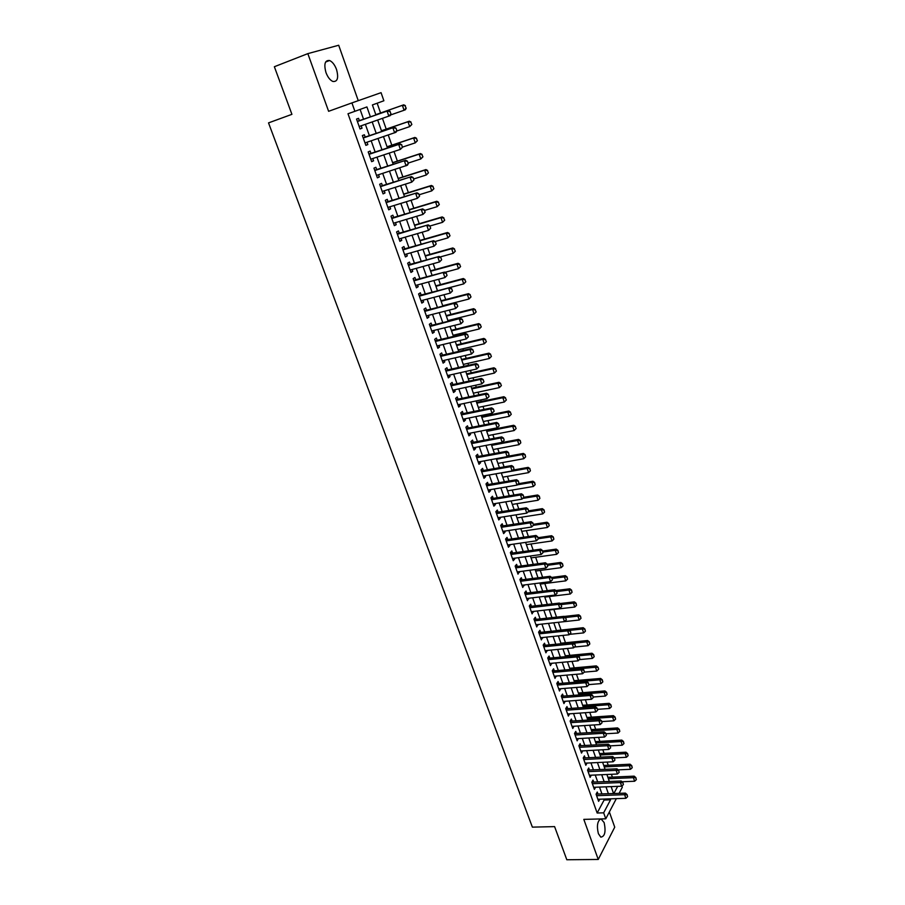 <?xml version="1.0" encoding="UTF-8"?>
<svg xmlns="http://www.w3.org/2000/svg" width="905" height="905" viewBox="0 0 905 905"><rect width="100%" height="100%" fill="white"/><g stroke="black" fill="none" stroke-linecap="round" stroke-linejoin="round"><path stroke-width="1.36" d="M600.637 818.946C597.368 821.208 596.61 826.118 598.386 833.675L600.796 837.136C604.879 836.537 605.999 831.706 604.167 822.634L601.078 818.935M336.513 69.436C334.714 64.741 332.395 61.766 329.556 60.511C324.906 60.103 323.719 64.142 325.992 72.615C327.802 77.287 330.11 80.251 332.916 81.484C337.565 81.891 338.775 77.875 336.513 69.436M621.905 785.981L622.323 787.203L619.099 793.357M358.267 100.67L338.696 45.25L307.824 53.633L274.362 66.721L291.919 114.335L268.525 122.888L532.378 827.136L554.595 826.616L566.813 859.75L598.25 859.456L614.733 827.17L609.359 811.955M603.748 799.07L604.099 800.043L597.153 813.018L347.995 113.759L354.896 111.304L351.921 102.898L381.062 92.672L383.878 100.772L372.396 104.946L375.926 115.003M612.38 777.101L611.395 774.295M608.25 765.268L607.131 762.067M604.088 753.356L602.832 749.77M599.902 741.365L598.51 737.383M595.694 729.306L594.166 724.928M591.463 717.179L589.789 712.382M587.198 704.961L585.388 699.757M582.911 692.676L580.953 687.053M578.589 680.311L576.485 674.27M574.256 667.867L571.994 661.408M569.879 655.356L567.469 648.455M565.489 642.754L562.921 635.412M561.055 630.072L558.34 622.301M556.552 617.165L553.86 609.45M551.937 603.952L549.346 596.531M547.299 590.66L544.81 583.521M542.627 577.277L540.24 570.433M537.921 563.804L535.636 557.254M533.192 550.24L531.009 543.984M528.43 536.586L526.348 530.635M523.633 522.83L521.665 517.196M518.803 508.995L516.936 503.678M513.938 495.069L512.185 490.058M509.04 481.041L507.4 476.347M504.108 466.912L502.592 462.557M499.153 452.692L497.739 448.665M494.153 438.382L492.863 434.683M491.121 429.717L490.906 429.083M489.119 423.97L487.953 420.61M486.211 415.644L485.838 414.569M484.051 409.456L482.999 406.447M481.268 401.469L480.736 399.953M478.949 394.84L478.021 392.182M476.29 387.204L475.6 385.236M473.813 380.123L473.01 377.815M471.279 372.849L470.43 370.417M468.643 365.303L467.964 363.358M466.233 358.391L465.215 355.484M463.439 350.382L462.885 348.798M461.154 343.832L459.966 340.461M458.19 335.359L457.772 334.137M456.03 329.182L454.683 325.325M452.907 320.223L452.613 319.386M450.882 314.42L449.366 310.076M445.701 299.566L444.004 294.725M440.475 284.611L438.608 279.272M435.215 269.543L433.178 263.694M429.92 254.373L427.703 248.015M424.592 239.101L422.194 232.223M419.23 223.716L416.639 216.306M413.823 208.229L411.04 200.288M408.37 192.629L405.406 184.145M402.895 176.928L399.739 167.878M397.374 161.101L394.014 151.497M391.808 145.173L388.256 135.003M386.209 129.121L382.453 118.374M380.564 112.955L377.159 103.215M597.99 794.126L597.255 792.045L596.09 794.183L598.624 801.344L599.789 799.206M593.748 782.158L593.013 780.076L591.825 782.192L594.393 789.398L595.547 787.237M589.483 770.11L588.736 768.017L587.549 770.11L590.117 777.372L591.282 775.189M585.184 757.994L584.449 755.89L583.239 757.971L585.829 765.268L586.983 763.073M580.863 745.788L580.116 743.684L578.895 745.743L581.508 753.084L582.662 750.867M576.519 733.514L575.772 731.398L574.528 733.435L577.152 740.833L578.318 738.593M572.141 721.161L571.383 719.045L570.139 721.059L572.774 728.491L573.94 726.24M567.74 708.739L566.983 706.601L565.716 708.592L568.374 716.081L569.539 713.819M563.306 696.228L562.548 694.09L561.27 696.058L563.939 703.592L565.105 701.307M558.838 683.637L558.08 681.488L556.79 683.433L559.482 691.013L560.636 688.716M554.346 670.967L553.589 668.806L552.276 670.729L554.991 678.365L556.156 676.046M549.833 658.207L549.064 656.046L547.74 657.946L550.466 665.628L551.631 663.286M545.285 645.378L544.516 643.206L543.181 645.084L545.919 652.81L547.084 650.457M540.704 632.459L539.934 630.276L538.588 632.131L541.348 639.914L542.502 637.539M536.099 619.45L535.33 617.267L533.961 619.099L536.733 626.927L537.898 624.529M531.461 606.361L530.681 604.178L529.301 605.977L532.095 613.861L533.26 611.441M526.789 593.194L526.02 590.999L524.617 592.775L527.434 600.705L528.599 598.273M522.095 579.935L521.314 577.729L519.9 579.483L522.739 587.469L523.893 585.015M517.366 566.587L516.585 564.369L515.149 566.1L518.011 574.143L519.165 571.666M512.603 553.147L511.823 550.93L510.375 552.627L513.248 560.727L514.685 559.007L514.402 558.227M507.818 539.629L507.026 537.4L505.567 539.075L508.452 547.22L509.9 545.523L509.617 544.708M502.988 526.009L502.196 523.78L500.714 525.42L503.633 533.622L505.092 531.959L504.786 531.088M498.135 512.309L497.343 510.058L495.838 511.687L498.768 519.934L500.261 518.305L499.933 517.377M493.248 498.508L492.444 496.257L490.94 497.852L493.881 506.155L495.386 504.549L495.046 503.587M488.327 484.616L487.524 482.354L485.996 483.926L488.96 492.286L490.476 490.714L490.125 489.696M483.372 470.634L482.569 468.371L481.019 469.899L484.005 478.326L485.544 476.777L485.159 475.702M478.383 456.561L477.569 454.276L476.007 455.792L479.017 464.265L480.566 462.749L480.17 461.629M473.36 442.387L472.546 440.102L470.962 441.572L473.994 450.113L475.566 448.62L475.148 447.455M468.304 428.122L467.489 425.825L465.894 427.273L468.937 435.859L470.532 434.4L470.091 433.178M463.213 413.743L462.398 411.447L460.781 412.861L463.846 421.515L465.453 420.078L465 418.811M458.088 399.286L457.263 396.967L455.634 398.358L458.722 407.069L460.351 405.666L459.876 404.343M452.919 384.716L452.104 382.396L450.452 383.754L453.563 392.521L455.204 391.152L454.717 389.772M447.726 370.055L446.9 367.724L445.226 369.048L448.36 377.883L450.023 376.537L449.514 375.1M442.488 355.28L441.663 352.939L439.977 354.24L443.133 363.131L444.808 361.819L444.287 360.337M437.228 340.416L436.391 338.063L434.683 339.318L437.862 348.278L439.559 347L439.016 345.461M431.923 325.438L431.085 323.085L429.355 324.307L432.556 333.323L434.276 332.078L433.71 330.483M426.572 310.358L425.735 307.994L423.993 309.182L427.217 318.266L428.947 317.055L428.359 315.404M421.198 295.177L420.35 292.801L418.585 293.955L421.832 303.107L423.585 301.931L422.974 300.211M415.78 279.883L414.931 277.496L413.144 278.616L416.413 287.835L418.189 286.693L417.556 284.917M410.316 264.475L409.467 262.088L407.669 263.174L410.961 272.45L412.748 271.342L412.103 269.509M404.818 248.966L403.969 246.567L402.148 247.619L405.463 256.963L407.273 255.889L406.605 254M399.286 233.343L398.438 230.933L396.582 231.952L399.92 241.364L401.763 240.323L401.062 238.366M393.709 217.619L392.861 215.198L390.983 216.171L394.354 225.65L396.209 224.655L395.496 222.63M388.098 201.77L387.238 199.338L385.349 200.276L388.731 209.836L390.609 208.863L389.874 206.781M382.442 185.808L381.582 183.364L379.67 184.281L383.075 193.896L384.976 192.969L384.218 190.819M376.752 169.733L375.88 167.289L373.946 168.149L377.385 177.844L379.308 176.95L378.516 174.744M371.005 153.545L370.134 151.078L368.188 151.916L371.65 161.667L373.584 160.819L372.781 158.545M365.235 137.232L364.353 134.766L362.373 135.558L365.869 145.377L367.826 144.574L367 142.232M601.949 793.979L599.517 787.079M597.719 781.988L595.252 775.008M593.454 769.929L590.965 762.87M589.166 757.79L586.644 750.652M584.845 745.562L582.3 738.356M580.501 733.265L577.933 725.98M576.134 720.9L573.532 713.536M571.734 708.445L569.098 701.002M567.311 695.911L564.652 688.388M562.853 683.298L560.161 675.696M558.362 670.605L555.647 662.913M553.849 657.833L551.111 650.062M549.312 644.971L546.53 637.12M544.731 632.029L541.937 624.088M540.138 618.997L537.298 610.977M535.5 605.886L532.638 597.786M530.839 592.696L527.943 584.494M526.144 579.404L523.214 571.123M521.427 566.032L518.463 557.661M516.665 552.57L513.678 544.109M511.879 539.029L508.859 530.466M507.06 525.386L504.006 516.744M502.207 511.653L499.119 502.909M497.32 497.829L494.209 488.994M492.411 483.915L489.254 474.978M487.456 469.899L484.266 460.871M482.478 455.803L479.254 446.674M477.455 441.595L474.197 432.375M472.41 427.296L469.107 417.974M467.319 412.906L463.994 403.472M462.195 398.404L458.835 388.879M457.048 383.81L453.643 374.184M451.855 369.116L448.416 359.376M446.618 354.319L443.145 344.477M441.357 339.42L437.839 329.465M436.052 324.409L432.5 314.352M430.723 309.295L427.126 299.125M425.339 294.08L421.707 283.797M419.931 278.751L416.255 268.366M414.479 263.321L410.768 252.812M408.981 247.778L405.236 237.155M403.449 232.121L399.659 221.386M397.883 216.363L394.048 205.503M392.272 200.48L388.392 189.507M386.627 184.484L382.702 173.387M380.926 168.375L376.966 157.153M375.202 152.142L371.186 140.807M369.421 135.795L365.371 124.336M363.606 119.336L360.1 109.415M359.409 120.806L358.527 118.329L356.536 119.075L360.043 128.974L362.034 128.205L361.174 125.795M616.339 798.64L605.773 818.81L583.816 819.376L598.25 859.456M605.773 818.81L603.658 812.826L610.536 799.828L610.185 798.844M597.153 813.018L603.658 812.826M307.824 53.633L328.617 111.304L351.921 102.898M613.85 793.549L617.663 786.366M377.69 120.037L381.729 131.587M383.494 136.621L387.487 148.035M389.263 153.081L393.211 164.371M394.976 169.416L398.89 180.581M400.666 185.638L404.524 196.679M406.3 201.736L410.123 212.664M411.899 217.72L415.678 228.535M417.454 233.592L421.198 244.282M422.974 249.35L426.674 259.927M428.461 264.995L432.115 275.459M433.891 280.539L437.522 290.878M439.298 295.958L442.884 306.184M444.66 311.275L448.201 321.388M449.989 326.479L453.496 336.49M455.272 341.581L458.745 351.479M460.532 356.57L463.96 366.367M465.747 371.457L469.129 381.152M470.917 386.254L474.277 395.836M476.064 400.938L479.379 410.418M481.166 415.519L484.458 424.898M486.245 429.999L489.492 439.276M491.279 444.389L494.492 453.563M496.279 458.665L499.458 467.749M501.257 472.863L504.402 481.845M506.189 486.947L509.3 495.838M511.087 500.951L514.164 509.741M515.963 514.855L519.006 523.543M520.794 528.656L523.814 537.265M525.601 542.378L528.577 550.885M530.375 555.998L533.317 564.426M535.115 569.539L538.034 577.865M539.821 582.99L542.706 591.225M544.505 596.338L547.355 604.495M549.143 609.608L551.971 617.674M565.523 617.504L577.899 616.124L579.234 620.004L553.769 622.798L556.564 630.774M558.351 635.887L561.111 643.783M562.91 648.896L565.648 656.713M567.435 661.827L570.139 669.553L595.467 667.257L596.327 665.888L569.698 668.286M571.937 674.666L574.607 682.313M576.406 687.427L579.053 694.995M580.84 700.108L583.465 707.586M585.252 712.699L587.843 720.109M589.641 725.222L592.198 732.541M593.997 737.654L596.531 744.906M598.318 750.019L600.83 757.18M602.617 762.293L605.106 769.386M606.893 774.499L609.348 781.513M611.135 786.615L613.567 793.561M370.439 116.937L366.921 106.937L354.896 111.304M608.398 793.753L605.965 786.818M604.167 781.728L601.712 774.725M599.913 769.623L597.424 762.553M595.637 757.451L593.114 750.302M591.327 745.2L588.782 737.971M586.994 732.869L584.426 725.561M582.628 720.459L580.026 713.072M578.238 707.97L575.614 700.504M573.815 695.402L571.168 687.857M569.369 682.755L566.688 675.13M564.89 670.017L562.186 662.313M560.387 657.211L557.65 649.417M555.851 644.315L553.091 636.441M551.292 631.328L548.498 623.375M546.699 618.262L543.871 610.219M542.072 605.117L539.21 596.983M537.423 591.881L534.527 583.657M532.74 578.555L529.81 570.24M528.022 565.139L525.07 556.745M523.271 551.643L520.285 543.147M518.497 538.045L515.477 529.47M513.678 524.368L510.635 515.692M508.836 510.59L505.759 501.823M503.961 496.721L500.85 487.863M499.062 482.761L495.906 473.801M494.119 468.711L490.929 459.65M489.141 454.559L485.917 445.407M484.13 440.316L480.872 431.052M479.084 425.961L475.792 416.617M474.005 411.526L470.679 402.069M468.892 396.978L465.532 387.419M463.745 382.34L460.351 372.668M458.564 367.588L455.125 357.826M453.337 352.746L449.876 342.871M448.088 337.791L444.581 327.814M442.794 322.734L439.242 312.644M437.466 307.576L433.868 297.372M432.092 292.304L428.461 281.987M426.685 276.93L423.02 266.5M421.244 261.443L417.533 250.9M415.757 245.843L412.013 235.187M410.237 230.13L406.447 219.361M404.671 214.315L400.836 203.421M399.071 198.376L395.191 187.358M393.426 182.324L389.512 171.192M387.736 166.158L383.777 154.891M382.012 149.868L378.007 138.488M376.242 133.465L372.204 121.949M604.099 800.043L610.536 799.828M360.02 128.906L362.034 128.205M365.824 145.253L367.826 144.574M371.582 161.486L373.584 160.819M377.295 177.595L379.308 176.95M382.973 193.591L384.976 192.969M388.607 209.474L390.609 208.863M394.207 225.243L396.209 224.655M399.761 240.911L401.763 240.323M405.282 256.454L407.273 255.889M410.757 271.896L412.748 271.342M416.198 287.224L418.189 286.693M421.594 302.44L423.585 301.931M426.956 317.565L428.947 317.055M432.285 332.565L434.276 332.078M437.579 347.475L439.559 347M442.828 362.283L444.808 361.819M448.043 376.978L450.023 376.537M453.224 391.582L455.204 391.152M458.371 406.085L460.351 405.666M463.484 420.486L465.453 420.078M468.552 434.785L470.532 434.4M473.598 448.993L475.566 448.62M478.609 463.1L480.566 462.749M483.575 477.116L485.544 476.777M488.519 491.042L490.476 490.714M493.429 504.877L495.386 504.549M498.304 518.61L500.261 518.305M503.146 532.253L505.092 531.959M507.954 545.806L509.9 545.523M512.728 559.279L514.685 559.007M517.479 572.65L519.425 572.401M522.196 585.942L524.142 585.693M526.88 599.144L528.825 598.918M531.529 612.266L533.475 612.04M536.156 625.298L538.09 625.083M540.749 638.251L542.683 638.048M545.319 651.114L547.254 650.921M549.855 663.897L551.779 663.716M554.358 676.589L556.292 676.431M558.838 689.214L560.761 689.056M563.283 701.748L565.206 701.613M567.707 714.215L569.63 714.079M572.107 726.591L574.019 726.466M576.462 738.899L578.385 738.785M580.806 751.127L582.718 751.014M585.116 763.266L587.028 763.175M589.404 775.347L591.304 775.257M593.657 787.339L595.558 787.271M391.051 113.94L389.942 111.519L391.051 113.94L390.236 115.614L359.161 126.496M357.339 121.349L388.494 110.591L390.179 111.428M358.041 121.293L388.494 110.591M390.813 114.03L388.845 116.157L387.091 111.123L389.942 111.519M406.232 108.102L405.406 109.743L404.06 110.263L402.374 105.331L375.801 114.664L403.721 104.822L402.374 105.331L405.157 105.727L406.006 108.193L405.157 105.727M390.541 114.98L404.06 110.263L406.006 108.193M405.383 105.636L403.721 104.822M396.831 130.625L395.971 128.137L396.831 130.625L396.017 132.266L365.032 142.9M363.244 138.001L394.286 127.277L395.971 128.137M363.165 137.764L394.286 127.277M396.605 130.727L394.637 132.831L392.906 127.843L395.745 128.227M370.858 159.178L400.395 149.382L398.664 144.438L400.033 143.838L401.718 144.721L402.352 147.289L401.718 144.721M402.578 147.198L400.395 149.382L402.352 147.289M369.036 154.336L398.664 144.438L401.492 144.811M368.946 154.054L400.033 143.838M408.279 163.635L407.431 161.18L408.279 163.635L407.454 165.196L376.514 175.389M374.794 170.547L405.745 160.287L407.431 161.18M374.681 170.231L405.745 160.287M408.053 163.737L406.096 165.819L404.388 160.909L407.205 161.282M413.947 179.959L413.099 177.516L413.947 179.959L411.764 182.131L382.215 191.453M380.507 186.645L411.413 176.611L413.099 177.516M380.383 186.283L411.413 176.611M413.721 180.072L411.764 182.131L410.078 177.256L412.872 177.629M411.843 124.471L410.78 122.107L411.843 124.471L409.682 126.621L408.008 121.722L381.469 130.829M410.78 122.107L408.008 121.722L409.332 121.191L381.435 130.761M396.616 131.067L409.682 126.621L411.617 124.562M410.994 122.017L409.332 121.191M417.409 140.716L416.357 138.375L417.409 140.716L415.271 142.854L413.596 138.001L387.08 146.87M416.357 138.375L413.596 138.001L414.909 137.436L387.046 146.768M402.544 147.085L415.271 142.854L417.194 140.807M416.583 138.284L414.909 137.436M422.94 156.837L421.9 154.529L422.94 156.837L420.802 158.975L419.151 154.155L392.668 162.809M421.9 154.529L419.151 154.155L420.44 153.556L392.612 162.662M408.098 163.104L420.802 158.975L422.726 156.938M422.115 154.427L420.44 153.556M428.438 172.855L427.398 170.559L428.438 172.855L426.3 174.982L424.66 170.197L398.2 178.624M427.398 170.559L424.66 170.197L425.938 169.574L398.143 178.443M413.608 178.998L426.3 174.982L428.223 172.957M427.613 170.457L425.938 169.574M419.558 196.159L418.721 193.738L419.558 196.159L417.397 198.331L387.872 207.403M386.175 202.63L417.035 192.81L418.721 193.738M386.039 202.234L417.035 192.81M419.343 196.272L417.397 198.331L415.712 193.489L418.506 193.851M433.891 188.749L432.862 186.487L433.891 188.749L431.764 190.876L430.135 186.125L403.709 194.337M432.862 186.487L430.135 186.125L431.402 185.468L403.63 194.111M419.083 194.79L431.764 190.876L433.676 188.862M433.076 186.373L431.402 185.468M425.146 212.245L424.309 209.847L425.146 212.245L422.986 214.406L393.494 223.23M391.808 218.49L422.624 208.897L424.309 209.847M391.65 218.06L422.624 208.897M424.92 212.37L422.986 214.406L421.311 209.598L424.094 209.96M439.298 204.541L438.28 202.29L439.298 204.541L437.183 206.657L435.565 201.928L409.173 209.926M438.28 202.29L435.565 201.928L436.821 201.261L409.071 209.666M424.524 210.458L437.183 206.657L439.095 204.654M438.495 202.177L436.821 201.261M430.678 228.218L429.852 225.831L430.678 228.218L428.529 230.368L399.071 238.954M397.397 234.248L428.167 224.87L429.852 225.831M397.227 233.784L428.167 224.87M430.463 228.343L428.529 230.368L426.866 225.594L429.637 225.956M444.683 220.209L443.665 217.981L444.683 220.209L442.568 222.325L440.961 217.63L414.592 225.424M443.665 217.981L440.961 217.63L442.206 216.929L414.49 225.119M429.92 226.024L442.568 222.325L444.468 220.334M443.88 217.867L442.206 216.929M436.176 244.079L435.362 241.703L436.176 244.079L434.038 246.217L404.603 254.565M402.951 249.893L433.665 240.719L435.362 241.703M402.77 249.384L433.665 240.719M435.961 244.203L434.038 246.217L432.386 241.477L435.147 241.827M450.011 235.775L449.016 233.569L450.011 235.775L447.918 237.879L446.312 233.219L419.977 240.798M449.016 233.569L446.312 233.219L447.545 232.495L419.863 240.459M435.079 241.545L447.918 237.879L449.808 235.9M449.219 233.445L447.545 232.495M441.64 259.814L440.826 257.461L441.64 259.814L439.502 261.952L410.112 270.063M408.46 265.425L439.129 256.466L440.826 257.461M408.268 264.882L439.129 256.466M441.425 259.95L439.502 261.952L437.862 257.246L440.611 257.597M455.317 251.228L454.321 249.045L455.317 251.228L453.224 253.321L451.64 248.705L425.327 256.07M454.321 249.045L451.64 248.705L452.851 247.947L425.203 255.696M440.022 256.997L453.224 253.321L455.113 251.352M454.525 248.92L452.851 247.947M447.059 275.448L446.244 273.106L447.059 275.448L444.932 277.575L415.565 285.448M413.936 280.844L444.559 272.088L446.244 273.106M413.732 280.267L444.559 272.088M446.855 275.584L444.932 277.575L443.303 272.903L446.041 273.242M460.577 266.579L459.593 264.407L460.577 266.579L458.496 268.661L456.923 264.068L430.644 271.24M459.593 264.407L456.923 264.068L458.111 263.298L430.497 270.833M444.943 272.326L458.496 268.661L460.385 266.704M459.797 264.283L458.111 263.298M452.443 290.957L451.629 288.638L452.443 290.957L450.317 293.084L420.995 300.731M419.366 296.161L449.943 287.609L451.629 288.638M419.151 295.539L449.943 287.609M452.228 291.105L450.317 293.084L448.71 288.446L451.425 288.786M465.804 281.817L464.831 279.668L465.804 281.817L463.733 283.887L462.161 279.34L435.916 286.297M464.831 279.668L462.161 279.34L463.349 278.536L435.757 285.856M437.488 290.799L463.733 283.887L465.611 281.953M465.023 279.532L463.349 278.536M457.783 306.365L456.98 304.069L457.783 306.365L455.668 308.481L426.368 315.902M424.762 311.365L455.283 303.017L456.98 304.069M424.536 310.72L455.283 303.017M457.579 306.512L455.668 308.481L454.072 303.876L456.776 304.204M470.996 296.942L470.023 294.815L470.996 296.942L468.926 299.023L467.376 294.487L441.154 301.263M470.023 294.815L467.376 294.487L468.541 293.661L440.984 300.788M442.715 305.732L468.926 299.023L470.804 297.089M470.227 294.679L468.541 293.661M463.089 321.671L462.297 319.375L463.089 321.671L460.984 323.775L431.719 330.97M430.124 326.456L460.6 318.311L462.297 319.375M429.875 325.777L460.6 318.311M462.885 321.818L460.984 323.775L459.389 319.194L462.093 319.522M476.154 311.976L475.193 309.872L476.154 311.976L474.084 314.035L472.546 309.544L446.357 316.117M475.193 309.872L472.546 309.544L473.7 308.696L446.176 315.607M447.907 320.551L474.084 314.035L475.962 312.112M475.385 309.725L473.7 308.696M468.36 336.852L467.568 334.59L468.36 336.852L466.256 338.956L437.025 345.936M435.441 341.457L464.684 334.409L465.871 333.504L467.568 334.59M435.192 340.744L465.871 333.504M468.156 337.011L466.256 338.956L464.684 334.409L467.365 334.737M481.268 326.897L480.317 324.816L481.268 326.897L479.22 328.956L477.682 324.488L451.527 330.868M480.317 324.816L477.682 324.488L478.824 323.617L451.335 330.325M453.066 335.28L479.22 328.956L481.075 327.044M480.51 324.669L478.824 323.617M473.587 351.943L472.806 349.681L473.587 351.943L471.494 354.036L442.307 360.79M440.724 356.344L469.933 349.522L471.109 348.583L472.806 349.681M440.464 355.597L471.109 348.583M473.394 352.102L471.494 354.036L469.933 349.522L472.602 349.839M486.358 341.717L485.408 339.647L486.358 341.717L484.299 343.764L482.784 339.341L456.652 345.518M485.408 339.647L482.784 339.341L483.915 338.436L456.459 344.952M458.19 349.896L484.299 343.764L486.166 341.864M485.589 339.499L483.915 338.436M478.779 366.921L477.998 364.681L478.779 366.921L476.697 369.002L447.534 375.552M445.973 371.129L475.136 364.523L476.302 363.561L477.998 364.681M445.69 370.349L476.302 363.561M478.587 367.079L476.697 369.002L475.136 364.523L477.806 364.839M491.404 356.434L490.465 354.387L491.404 356.434L489.356 358.482L487.852 354.081L461.754 360.077M490.465 354.387L487.852 354.081L488.972 353.154L461.539 359.466M463.281 364.421L489.356 358.482L491.223 356.593M490.646 354.24L488.972 353.154M483.937 381.797L483.168 379.568L483.937 381.797L481.867 383.867L452.738 390.202M451.176 385.813L480.317 379.421L481.471 378.437L483.168 379.568M450.894 385.01L481.471 378.437M483.745 381.955L481.867 383.867L480.317 379.421L482.976 379.727M496.415 371.061L495.488 369.025L496.415 371.061L494.379 373.098L492.874 368.72L466.822 374.534M495.488 369.025L492.874 368.72L493.983 367.781L466.595 373.889M468.326 378.844L494.379 373.098L496.234 371.208M495.669 368.867L493.983 367.781M489.062 396.56L488.293 394.354L489.062 396.56L486.992 398.63L457.907 404.761M456.358 400.406L485.453 394.218L486.596 393.211L488.293 394.354M456.052 399.558L486.596 393.211M488.87 396.729L486.992 398.63L485.453 394.218L488.1 394.523M501.393 385.575L500.465 383.562L501.393 385.575L499.368 387.6L497.874 383.256L471.844 388.89M500.465 383.562L497.874 383.256L498.972 382.295L471.607 388.222M473.349 393.177L499.368 387.6L501.212 385.734M500.657 383.403L498.972 382.295M494.141 411.232L493.383 409.037L494.141 411.232L492.082 413.291L463.032 419.207M461.493 414.886L490.567 408.902L491.687 407.884L493.383 409.037M461.188 414.015L491.687 407.884M493.96 411.402L492.082 413.291L490.567 408.902L493.202 409.207M506.348 399.999L505.42 398.008L506.348 399.999L504.323 402.024L502.841 397.702L476.845 403.155M505.42 398.008L502.841 397.702L503.915 396.718L476.596 402.454M478.326 407.408L504.323 402.024L506.167 400.157M505.601 397.838L503.915 396.718M499.198 425.791L498.44 423.619L499.198 425.791L497.139 427.85L468.123 433.563M466.595 429.275L495.635 423.495L496.743 422.443L498.44 423.619M466.279 428.37L496.743 422.443M499.017 425.972L497.139 427.85L495.635 423.495L498.259 423.789M511.257 414.32L510.341 412.341L511.257 414.32L509.244 416.334L507.773 412.047L481.799 417.318M510.341 412.341L507.773 412.047L508.836 411.04L481.551 416.583M483.281 421.549L509.244 416.334L511.076 414.49M510.522 412.171L508.836 411.04M504.221 440.26L503.463 438.099L504.221 440.26L502.173 442.307L473.191 447.828M471.675 443.563L500.669 437.986L501.766 436.911L503.463 438.099M471.335 442.624L501.766 436.911M504.028 440.441L502.173 442.307L500.669 437.986L503.282 438.28M516.133 428.54L515.228 426.583L516.133 428.54L514.131 430.554L512.66 426.3L486.732 431.391M515.228 426.583L512.66 426.3L513.723 425.271L486.46 430.633M488.202 435.588L514.131 430.554L515.963 428.721M515.409 426.413L513.723 425.271M509.017 454.808L508.452 452.477L509.017 454.808L507.162 456.674L478.213 461.991M476.709 457.749L505.669 452.376L506.755 451.278L508.452 452.477M476.369 456.787L506.755 451.278M507.162 456.674L505.669 452.376L508.271 452.658M493.089 449.547L518.984 444.672L517.524 440.452L491.63 445.362M520.081 440.735L520.805 442.85L520.262 440.565L517.524 440.452L518.576 439.4L491.347 444.581M518.984 444.672L520.805 442.85M520.262 440.565L518.576 439.4M513.972 469.084L513.407 466.765L513.972 469.084L512.117 470.939L483.202 476.053M481.709 471.844L510.635 466.663L511.71 465.555L513.407 466.765M481.358 470.849L511.71 465.555M512.117 470.939L510.635 466.663L513.226 466.946M497.942 463.405L523.803 458.711L522.355 454.502L496.483 459.254M524.9 454.785L525.624 456.889L525.081 454.615L522.355 454.502L523.395 453.439L507.467 456.358M523.803 458.711L525.624 456.889M525.081 454.615L523.395 453.439M518.882 483.259L518.327 480.951L518.882 483.259L517.038 485.103L488.157 490.024M486.675 485.849L515.567 480.86L516.619 479.729L518.327 480.951M486.313 484.82L516.619 479.729M517.038 485.103L515.567 480.86L518.146 481.143M502.761 477.161L528.588 472.636L527.163 468.473L501.313 473.044M529.697 468.745L530.409 470.838L529.866 468.564L527.163 468.473L528.181 467.376L512.977 470.08M528.588 472.636L530.409 470.838M529.866 468.564L528.181 467.376M523.769 497.343L523.214 495.046L523.769 497.343L521.925 499.164L493.089 503.904M491.607 499.752L520.466 494.956L521.506 493.802L523.214 495.046M491.234 498.7L521.506 493.802M521.925 499.164L520.466 494.956L523.033 495.239M507.547 490.838L533.35 486.483L531.925 482.342L517.298 484.842M534.448 482.614L535.16 484.684L534.617 482.433L531.925 482.342L532.932 481.234L518.429 483.711M533.35 486.483L535.16 484.684M534.617 482.433L532.932 481.234M528.622 511.325L528.068 509.04L528.622 511.325L526.778 513.146L497.976 517.694M496.517 513.565L525.33 508.961L526.359 507.784L528.068 509.04M496.132 512.479L526.359 507.784M526.778 513.146L525.33 508.961L527.898 509.232M512.309 504.424L538.068 500.239L536.654 496.121L522.683 498.417M539.176 496.393L539.878 498.451L539.346 496.2L536.654 496.121L537.66 494.99L523.837 497.264M538.068 500.239L539.878 498.451M539.346 496.2L537.66 494.99M533.441 525.217L532.887 522.932L533.441 525.217L531.597 527.027L502.829 531.382M501.381 527.287L530.16 522.864L531.178 521.676L532.887 522.932M500.985 526.178L531.178 521.676M531.597 527.027L530.16 522.864L532.717 523.135M517.038 517.92L542.762 513.893L541.36 509.809L528.011 511.925M543.871 510.069L544.572 512.117L544.029 509.877L541.36 509.809L542.344 508.655L528.69 510.827M542.762 513.893L544.572 512.117M544.029 509.877L542.344 508.655M538.226 539.007L537.672 536.744L538.226 539.007L536.394 540.805L507.66 544.991M506.212 540.919L534.957 536.676L535.975 535.466L537.672 536.744M505.816 539.776L535.975 535.466M536.394 540.805L534.957 536.676L537.502 536.948M521.733 531.337L547.435 527.468L546.032 523.407L533.305 525.341M548.532 523.667L549.233 525.692L548.69 523.475L546.032 523.407L547.005 522.23L533.362 524.312M547.435 527.468L549.233 525.692M548.69 523.475L547.005 522.23M542.977 552.717L542.434 550.455L542.977 552.717L541.145 554.505L512.456 558.498M511.02 554.46L539.719 550.398L540.726 549.165L542.434 550.455M510.612 553.294L540.726 549.165M541.145 554.505L539.719 550.398L542.265 550.659M526.393 544.652L552.061 540.941L550.67 536.914L538.362 538.713M553.159 537.174L553.86 539.188L553.328 536.97L550.67 536.914L551.643 535.726L538.011 537.717M552.061 540.941L553.86 539.188M553.328 536.97L551.643 535.726M547.695 566.326L547.152 564.075L547.695 566.326L545.873 568.102L517.219 571.926M515.793 567.91L544.459 564.03L545.455 562.774L547.152 564.075M515.375 566.722L545.455 562.774M545.873 568.102L544.459 564.03L546.993 564.29M531.031 557.887L556.666 554.335L555.285 550.331L542.989 552.05M557.763 550.579L558.453 552.593L557.921 550.387L555.285 550.331L556.236 549.12L542.627 551.032M556.666 554.335L558.453 552.593M557.921 550.387L556.236 549.12M552.389 579.845L551.846 577.616L552.389 579.845L550.568 581.621L521.947 585.264M520.533 581.27L549.165 577.571L550.149 576.293L551.846 577.616M520.104 580.048L550.149 576.293M550.568 581.621L549.165 577.571L551.688 577.82M535.636 571.032L561.236 567.639L559.867 563.657L547.582 565.308M562.333 563.917L563.023 565.908L562.491 563.702L559.867 563.657L560.806 562.435L547.22 564.268M561.236 567.639L563.023 565.908M562.491 563.702L560.806 562.435M557.05 593.284L556.507 591.056L557.05 593.284L555.229 595.038L526.653 598.51M525.251 594.54L553.837 591.022L554.81 589.732L556.507 591.056M524.81 593.307L554.81 589.732M555.229 595.038L553.837 591.022L556.349 591.27M540.217 584.098L565.783 580.863L564.415 576.904L552.152 578.487M566.881 577.152L567.559 579.132L567.039 576.949L564.415 576.904L565.354 575.659L551.609 577.435M565.783 580.863L567.559 579.132M567.039 576.949L565.354 575.659M561.677 606.622L561.145 604.404L561.677 606.622L559.867 608.375L531.326 611.667M529.923 607.73L558.476 604.382L559.437 603.069L561.145 604.404M529.47 606.463L559.437 603.069M559.867 608.375L558.476 604.382L560.976 604.631M544.765 597.085L570.286 593.997L568.94 590.06L556.688 591.565M571.394 590.309L572.062 592.277L571.541 590.094L568.94 590.06L569.867 588.804L555.84 590.524M570.286 593.997L572.062 592.277M571.541 590.094L569.867 588.804M566.27 619.88L565.738 617.674L566.27 619.88L564.471 621.622L535.964 624.744M534.572 620.83L563.091 617.651L564.041 616.328L565.738 617.674M534.12 619.54L564.041 616.328M564.471 621.622L563.091 617.651L565.58 617.9M549.278 609.981L574.777 607.04L573.431 603.137L561.191 604.574M575.874 603.375L576.542 605.332L576.033 603.16L573.431 603.137L574.347 601.859L560.037 603.533M574.777 607.04L576.542 605.332M576.033 603.16L574.347 601.859M570.84 633.048L570.308 630.853L570.84 633.048L569.041 634.778L540.568 637.742M539.188 633.851L567.673 630.842L568.611 629.495L570.308 630.853M538.724 632.527L568.611 629.495M569.041 634.778L567.673 630.842L570.15 631.079M580.331 616.362L580.999 618.307L580.478 616.147L577.899 616.124L578.793 614.823L564.211 616.463M579.234 620.004L580.999 618.307M580.478 616.147L578.793 614.823M575.376 646.125L574.856 643.941L575.376 646.125L573.578 647.856L545.149 650.65M543.781 646.781L572.22 643.941L573.148 642.573L574.856 643.941M543.305 645.435L573.148 642.573M573.578 647.856L572.22 643.941L574.698 644.168M569.471 634.36L583.657 632.889L582.334 629.032L569.698 630.366M584.754 629.269L585.422 631.192L584.902 629.043L582.334 629.032L583.227 627.719L556.485 630.559M583.657 632.889L585.422 631.192M584.902 629.043L583.227 627.719M579.879 659.123L579.358 656.951L579.879 659.123L578.091 660.842L549.708 663.467M548.34 659.632L576.745 656.951L577.662 655.571L579.358 656.951M547.853 658.263L577.662 655.571M578.091 660.842L576.745 656.951L579.211 657.177M574.437 647.03L588.058 645.684L586.734 641.849L573.861 643.15M589.155 642.086L589.811 643.998L589.302 641.86L586.734 641.849L587.617 640.525L560.919 643.217M588.058 645.684L589.811 643.998M589.302 641.86L587.617 640.525M584.358 672.042L583.838 669.87L584.358 672.042L582.582 673.739L554.222 676.216M552.876 672.392L581.236 669.881L582.141 668.478L583.838 669.87M552.378 671.012L582.141 668.478M582.582 673.739L581.236 669.881L583.691 670.107M579.37 659.621L592.424 658.399L591.112 654.598L577.99 655.842M593.522 654.824L594.178 656.725L593.669 654.598L591.112 654.598L591.983 653.24L565.32 655.786M592.424 658.399L594.178 656.725M593.669 654.598L591.983 653.24M588.816 684.87L588.295 682.709L588.816 684.87L587.028 686.567L558.713 688.875M557.367 685.085L585.705 682.721L586.598 681.307L588.295 682.709M556.869 683.671L586.598 681.307M587.028 686.567L585.705 682.721L588.148 682.947M598.658 669.146L598.013 667.245L598.658 669.146M584.268 672.132L596.768 671.035L595.467 667.257L597.866 667.471M596.768 671.035L598.51 669.372M598.013 667.245L596.327 665.888M593.239 697.619L592.718 695.47L593.239 697.619L591.463 699.293L563.182 701.454M561.847 697.687L590.139 695.481L591.022 694.056L592.718 695.47M561.338 696.25L591.022 694.056M591.463 699.293L590.139 695.481L592.571 695.707M588.951 684.587L601.078 683.592L599.789 679.836L574.483 681.951M602.176 680.051L602.821 681.929L602.323 679.825L599.789 679.836L600.637 678.456L574.042 680.696M601.078 683.592L602.821 681.929M602.323 679.825L600.637 678.456M597.628 710.278L597.119 708.14L597.628 710.278L595.852 711.952L567.616 713.955M566.292 710.21L594.54 708.163L595.411 706.715L597.119 708.14M565.772 708.751L595.411 706.715M595.852 711.952L594.54 708.163L596.972 708.389M593.25 696.997L605.366 696.069L604.088 692.336L578.815 694.316M606.463 692.551L607.108 694.418L606.61 692.314L604.088 692.336L604.925 690.934L578.363 693.038M605.366 696.069L607.108 694.418M606.61 692.314L604.925 690.934M601.995 722.857L601.486 720.731L601.995 722.857L600.23 724.532L572.028 726.376M570.704 722.654L598.918 720.765L599.777 719.294L601.486 720.731M570.184 721.172L599.777 719.294M600.23 724.532L598.918 720.765L601.339 720.98M597.526 709.328L609.631 708.468L608.352 704.757L583.114 706.601M610.728 704.972L611.361 706.828L610.864 704.735L608.352 704.757L609.189 703.343L582.662 705.3M609.631 708.468L611.361 706.828M610.864 704.735L609.189 703.343M606.327 735.358L605.818 733.242L606.327 735.358L604.563 737.021L576.406 738.718M575.094 735.018L603.262 733.276L604.121 731.806L605.818 733.242M574.562 733.514L604.121 731.806M604.563 737.021L603.262 733.276L605.683 733.491M601.78 721.59L613.861 720.787L612.595 717.099L587.39 718.808M614.959 717.303L615.592 719.147L615.095 717.065L612.595 717.099L613.42 715.663L586.926 717.484M613.861 720.787L615.592 719.147M615.095 717.065L613.42 715.663M610.637 747.79L610.128 745.675L610.637 747.79L608.884 749.431L580.75 750.98M579.449 747.304L607.583 745.72L608.432 744.227L610.128 745.675M578.906 745.777L608.432 744.227M608.884 749.431L607.583 745.72L609.993 745.924M605.999 733.763L618.07 733.027L616.803 729.362L591.644 730.946M619.167 729.566L619.801 731.398L619.303 729.328L616.803 729.362L617.617 727.914L591.169 729.6M618.07 733.027L619.801 731.398M619.303 729.328L617.617 727.914M614.914 760.132L614.416 758.028L614.914 760.132L613.16 761.772L585.083 763.164M583.782 759.51L611.882 758.073L612.719 756.569L614.416 758.028M583.239 757.971L612.719 756.569M613.16 761.772L611.882 758.073L614.28 758.277M610.196 745.867L622.244 745.188L621 741.546L595.863 743.005M623.341 741.749L623.975 743.571L623.477 741.512L621 741.546L621.803 740.098L595.388 741.636M622.244 745.188L623.975 743.571M623.477 741.512L621.803 740.098M619.167 772.395L618.669 770.302L619.167 772.395L617.425 774.024L589.381 775.268M588.092 771.648L616.147 770.359L616.972 768.831L618.669 770.302M587.56 770.087L616.972 768.831M617.425 774.024L616.147 770.359L618.534 770.562M614.269 757.904L626.407 757.281L625.163 753.661L600.06 754.985M627.504 753.865L628.127 755.675L627.629 753.616L625.163 753.661L625.955 752.191L599.574 753.594M626.407 757.281L628.127 755.675M627.629 753.616L625.955 752.191M623.398 784.578L622.9 782.497L623.398 784.578L621.656 786.207L593.646 787.305M592.368 783.707L620.389 782.565L621.203 781.015L622.9 782.497M591.859 782.135L621.203 781.015M621.656 786.207L620.389 782.565L622.764 782.757M618.172 769.872L630.536 769.295L629.292 765.698L604.235 766.897M631.633 765.902L632.244 767.7L631.758 765.653L629.292 765.698L630.084 764.216L603.737 765.483M630.536 769.295L632.244 767.7M631.758 765.653L630.084 764.216M627.595 796.694L627.108 794.624L627.595 796.694L625.864 798.312L597.888 799.273M596.621 795.687L624.597 794.681L625.412 793.131L627.108 794.624M596.135 794.104L625.412 793.131M625.864 798.312L624.597 794.681L626.973 794.884M622.052 781.762L634.631 781.241L633.409 777.667L608.375 778.73M635.729 777.859L636.351 779.646L635.864 777.61L633.409 777.667L634.179 776.162L607.877 777.305M634.631 781.241L636.351 779.646M635.864 777.61L634.179 776.162M363.233 137.956L363.855 137.707M369.014 154.269L369.636 153.997M374.76 170.457L375.383 170.185M380.473 186.532L381.073 186.249M386.13 202.494L386.729 202.188M391.752 218.343L392.351 218.026M397.34 234.078L397.929 233.75M402.883 249.69L403.46 249.361M408.381 265.21L408.958 264.86M413.845 280.607L414.411 280.245M419.275 295.901L419.841 295.528M525.024 593.918L525.466 593.352M529.697 607.097L530.138 606.52M534.346 620.185L534.776 619.597M538.961 633.183L539.391 632.595M543.543 646.102L543.962 645.503M548.091 658.942L548.521 658.331M552.616 671.691L553.034 671.08M557.118 684.361L557.525 683.739M561.586 696.952L561.994 696.33M566.021 709.463L566.428 708.83M570.433 721.896L570.829 721.251M574.822 734.249L575.207 733.604M579.177 746.523L579.562 745.867M583.499 758.718L583.883 758.062M587.798 770.834L588.182 770.178M592.074 782.882L592.447 782.214M596.327 794.85L596.7 794.171M601.757 819.138L599.981 819.183M329.556 60.511L325.608 62.026"/></g></svg>
